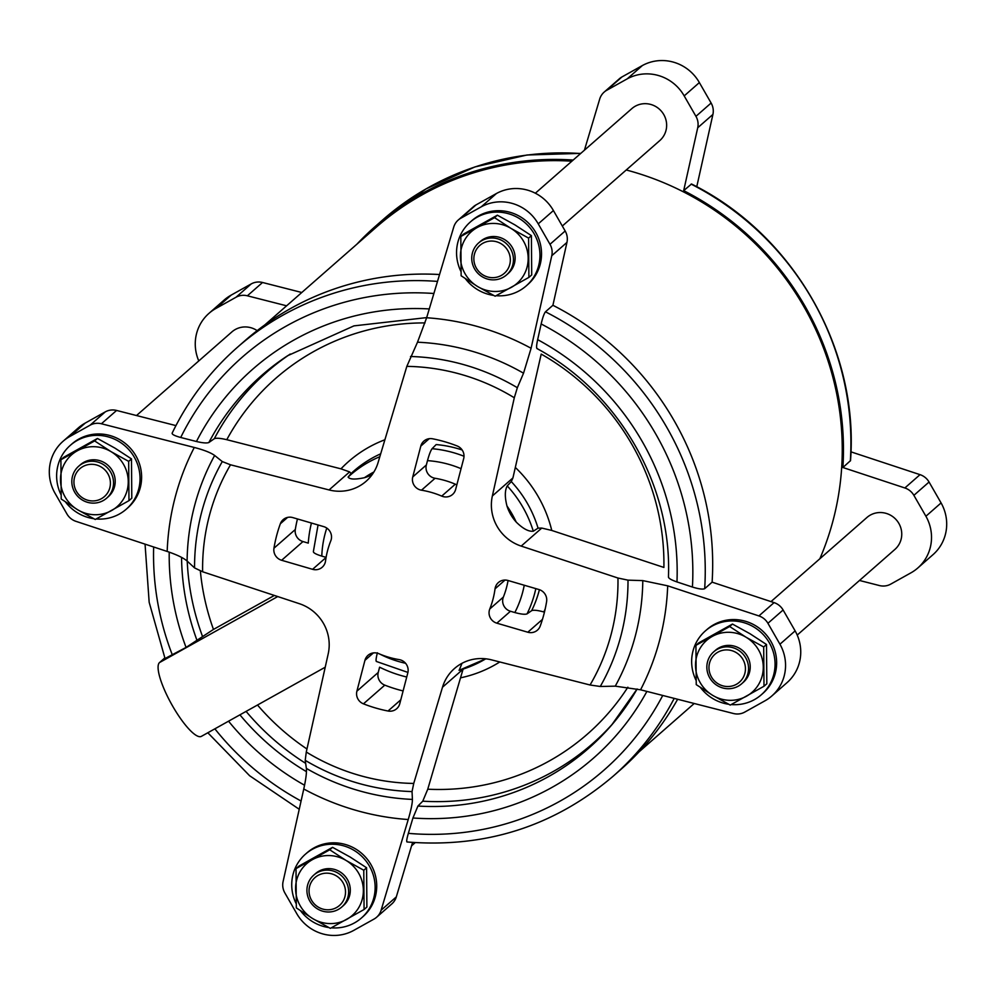 <?xml version="1.0" encoding="UTF-8"?>
<svg xmlns="http://www.w3.org/2000/svg" width="996" height="996" viewBox="0 0 996 996"><rect width="100%" height="100%" fill="white"/><g stroke="black" fill="none" stroke-linecap="round" stroke-linejoin="round"><path stroke-width="1.49" d="M364.075 909.51L366.889 907.045L366.59 867.765L350.144 857.046L332.552 847.322L298.825 866.147L296.011 868.624L329.738 849.787L346.172 860.519L363.777 870.243L364.075 909.51L330.348 928.347L312.756 918.623L296.322 907.891L296.011 868.624M763.994 686.244L766.82 683.779L766.509 644.499L750.063 633.78L732.471 624.056L698.744 642.881L695.93 645.358L729.657 626.521L746.091 637.253L763.695 646.977L763.994 686.244L730.267 705.081L712.675 695.357L696.241 684.625L695.93 645.358M528.888 277.386L531.715 274.921L531.403 235.641L514.957 224.909L497.365 215.198L463.638 234.023L460.824 236.488L494.551 217.663L510.998 228.395L528.59 238.106L528.888 277.386L495.161 296.21L477.57 286.499L461.136 275.768L460.824 236.488M128.97 500.652L131.796 498.187L131.484 458.907L115.038 448.175L97.446 438.464L63.719 457.289L60.905 459.754L94.632 440.929L111.066 451.661L128.671 461.372L128.97 500.652L95.243 519.476L77.651 509.765L61.217 499.033L60.905 459.754M305.224 760.346A220.614 213.679 -131.2 0 0 412.045 791.571L412.406 799.415C412.431 803.286 411.037 809.985 408.236 819.521L381.119 910.207A15.924 15.413 48.8 0 1 374.06 919.047L353.617 930.463A42.455 41.11 48.8 0 1 296.634 913.419L284.881 892.976A15.924 15.413 48.8 0 1 283.088 881.56L303.768 788.994C305.897 779.258 306.768 772.398 306.37 768.414L305.224 760.346L306.282 752.03L328.207 653.837A42.455 41.11 48.8 0 0 299.385 603.701L202.624 571.766L194.556 567.907L187.111 561.022C183.401 557.872 176.753 554.685 167.179 551.448L75.97 521.344A15.924 15.413 48.8 0 1 66.944 513.973L54.917 493.07A42.455 41.11 48.8 0 1 63.022 441.315A42.455 41.11 48.8 0 1 70.094 436.348L90.088 425.192A15.924 15.413 48.8 0 1 101.405 423.761L194.282 447.465C204.043 450.018 210.828 452.682 214.638 455.471L222.282 461.571A220.614 213.679 -131.2 0 0 194.556 567.907M274.361 595.446L213.468 629.435L186.065 647.425L165.286 658.393M222.282 461.571L230.512 464.796L329.054 489.945A42.455 41.11 48.8 0 0 366.092 481.292A42.455 41.11 48.8 0 0 378.082 462.567L406.829 366.366L417.498 342.213L426.637 317.749L453.74 227.063A15.924 15.413 48.8 0 1 460.799 218.236L481.255 206.819A42.455 41.11 48.8 0 1 538.238 223.863L549.991 244.294A15.924 15.413 48.8 0 1 551.772 255.723L531.092 348.276L523.535 373.201L517.347 387.705A220.614 213.679 -131.2 0 0 410.514 356.493M429.276 308.934A258.549 250.432 -131.2 0 0 196.449 441.502L180.712 437.481C174.537 435.787 171.71 434.318 172.246 433.086L172.096 433.26C188.082 400.218 209.783 371.62 237.222 347.467A285.105 276.153 -131.2 0 1 437.493 281.407M63.022 441.315L78.198 428.006A42.455 41.11 48.8 0 1 85.283 423.039L105.265 411.883A15.924 15.413 48.8 0 1 116.594 410.452L175.931 425.603M329.054 489.945L349.621 471.905L340.968 468.842L226.777 439.697C220.539 438.215 216.393 437.867 214.327 438.688L208.874 442.51C206.819 443.32 202.674 442.983 196.449 441.502M412.581 842.442L396.308 896.898A15.924 15.413 48.8 0 1 391.814 903.92L376.625 917.229M412.045 791.571L413.738 783.441L442.498 687.228L463.065 669.2L427.757 789.206L422.765 801.182L417.922 806.05L412.929 817.99L408.348 833.353C406.617 839.391 406.256 842.205 407.277 841.819M628.003 580.145L642.793 580.606L667.693 585.822L758.902 615.926A15.924 15.413 48.8 0 1 767.928 623.297L779.943 644.213A42.455 41.11 48.8 0 1 771.85 695.955A42.455 41.11 48.8 0 1 764.766 700.923L744.784 712.078A15.924 15.413 48.8 0 1 733.454 713.51L640.577 689.805L615.267 686.157L600.277 686.481A220.614 213.679 -131.2 0 0 628.003 580.145L617.956 578.029L521.194 546.094A42.455 41.11 48.8 0 1 492.36 495.971L512.928 477.931L541.214 354.09A236.488 229.055 -131.2 0 1 663.896 567.446L551.759 530.445L541.762 528.067L538.052 528.141A115.312 111.689 -131.2 0 0 511.284 481.578L507.238 485.911C504.798 490.356 504.698 497.041 506.964 505.968A42.455 41.11 48.8 0 0 516.214 522.066A103.982 100.708 -131.2 0 0 506.964 505.968M442.498 687.228A42.455 41.11 48.8 0 1 454.487 668.503A42.455 41.11 48.8 0 1 491.526 659.862L590.055 684.999L600.277 686.481M536.894 348.513C618.802 392.561 672.188 485.401 668.441 577.17L668.565 576.858C668.241 578.178 671.043 579.871 676.969 581.938L692.432 587.042C698.694 588.985 702.778 589.532 704.682 588.686L712.115 582.162L774.079 602.617A15.924 15.413 48.8 0 1 783.105 609.988L795.132 630.891A42.455 41.11 48.8 0 1 787.027 682.646L771.85 695.955M458.235 220.041L473.411 206.732A15.924 15.413 48.8 0 1 475.988 204.927L496.431 193.51A42.455 41.11 48.8 0 1 553.415 210.554L565.168 230.985A15.924 15.413 48.8 0 1 566.948 242.414L552.905 305.286L545.459 311.81C544.09 313.566 542.658 317.612 541.152 323.961L537.653 339.648C536.383 345.687 536.234 348.612 537.23 348.451M492.36 495.971L514.297 397.765L517.347 387.705M349.621 471.905L351.102 473.498L348.102 477.084C349.733 479.45 355.186 479.661 364.449 477.707A42.455 41.11 48.8 0 0 372.205 474.557M459.056 670.32L485.787 658.804A114.59 110.979 -131.2 0 1 459.181 670.258L461.982 663.373M512.928 477.931L511.284 481.578M538.052 528.141L533.296 531.217C528.602 531.74 522.912 528.689 516.214 522.066M292.762 517.584L323.712 526.623A10.607 10.284 48.8 0 1 330.797 540.828A87.013 84.287 48.8 0 0 325.543 560.972A10.607 10.284 48.8 0 1 312.582 569.314L281.631 560.275A10.607 10.284 48.8 0 1 273.962 548.211A140.61 136.191 48.8 0 1 280.337 523.772A10.607 10.284 48.8 0 1 292.762 517.584M311.424 523.037A125.919 121.96 -131.2 0 0 308.262 543.119L302.971 541.563A10.607 10.284 48.8 0 1 295.302 529.511A140.61 136.191 48.8 0 1 297.455 518.953M326.09 557.374L321.795 556.117C315.857 554.262 313.055 552.705 313.404 551.423L318.06 524.979M463.675 458.646L455.645 489.447A10.607 10.284 48.8 0 1 441.726 496.108A87.013 84.287 48.8 0 0 421.482 490.194A10.607 10.284 48.8 0 1 412.755 476.922L420.798 446.108A10.607 10.284 48.8 0 1 432.563 438.788A140.61 136.191 48.8 0 1 457.127 445.959A10.607 10.284 48.8 0 1 463.675 458.646M456.878 484.728A10.607 10.284 48.8 0 1 455.309 484.193L441.726 496.108M464.012 456.255A114.59 110.979 -131.2 0 0 432.077 448.698C430.683 450.565 429.151 454.537 427.483 460.638L426.35 464.995A10.607 10.284 48.8 0 0 435.078 478.279A87.013 84.287 48.8 0 1 455.309 484.193M432.077 448.698L436.173 444.565A115.312 111.689 -131.2 0 1 462.132 449.968M507.985 580.481L538.936 589.532A10.607 10.284 48.8 0 1 546.605 601.584A140.61 136.191 48.8 0 1 540.23 626.036A10.607 10.284 48.8 0 1 527.805 632.223L496.855 623.172A10.607 10.284 48.8 0 1 489.783 608.967A87.013 84.287 48.8 0 0 495.037 588.835A10.607 10.284 48.8 0 1 507.985 580.481M544.451 612.142L543.853 611.967C537.728 610.299 533.669 609.851 531.665 610.648L527.058 613.872A114.59 110.979 -131.2 0 0 535.823 588.624M508.072 580.506A87.013 84.287 48.8 0 1 503.378 597.052A10.607 10.284 48.8 0 0 510.45 611.258L514.832 612.54C520.97 614.208 525.041 614.657 527.058 613.872M399.097 659.601A87.013 84.287 48.8 0 1 378.854 653.687A10.607 10.284 48.8 0 0 364.934 660.348L356.904 691.162A10.607 10.284 48.8 0 0 363.453 703.836A140.61 136.191 48.8 0 0 388.017 711.02A10.607 10.284 48.8 0 0 399.782 703.686L407.812 672.885A10.607 10.284 48.8 0 0 399.097 659.601M403.106 690.938A140.61 136.191 48.8 0 1 384.792 685.136A10.607 10.284 48.8 0 1 378.231 672.449L379.601 667.183A125.919 121.96 -131.2 0 0 406.742 677.019M377.384 652.791C375.915 658.717 375.666 661.581 376.625 661.369M584.428 150.184L599.692 99.102A15.924 15.413 48.8 0 1 606.763 90.263L627.206 78.858A42.455 41.11 48.8 0 1 684.19 95.902L695.943 116.333A15.924 15.413 48.8 0 1 697.723 127.749L683.679 190.634L691.51 183.999C793.115 234.16 859.075 348.861 850.522 460.625L842.89 467.51L904.854 487.965A15.924 15.413 48.8 0 1 913.88 495.336L925.907 516.239A42.455 41.11 48.8 0 1 917.802 567.994A42.455 41.11 48.8 0 1 910.718 572.961L890.735 584.117A15.924 15.413 48.8 0 1 879.406 585.548L859.498 580.469M198.789 360.925A42.455 41.11 48.8 0 1 208.973 313.354L224.15 300.045A42.455 41.11 -131.2 0 1 231.234 295.077L251.216 283.922A15.924 15.413 -131.2 0 1 262.546 282.491L301.788 292.5M208.973 313.354A42.455 41.11 48.8 0 1 216.045 308.387L236.04 297.231A15.924 15.413 48.8 0 1 247.369 295.8L286.599 305.809M850.945 451.848L920.03 474.656L904.854 487.965M604.186 92.08L619.375 78.771A15.924 15.413 -131.2 0 1 621.94 76.953L642.383 65.537A42.455 41.11 -131.2 0 1 699.366 82.581L711.119 103.024A15.924 15.413 -131.2 0 1 712.912 114.44L696.764 186.725M439.56 274.523A285.105 276.153 -131.2 0 0 244.655 340.943L237.222 347.467M712.115 582.162A285.105 276.153 -131.2 0 0 552.905 305.286M406.966 841.969C485.338 848.268 554.062 826.356 613.125 776.233L620.57 769.709A285.105 276.153 -131.2 0 0 677.641 699.267M819.833 558.793A283.872 274.958 -131.2 0 0 803.784 306.457A283.872 274.958 -131.2 0 0 626.235 169.98M571.891 161.178A283.872 274.958 -131.2 0 0 376.251 227.225L264.762 324.957M771.004 601.596L866.906 517.509A21.227 20.555 48.8 0 1 898.878 523.435A21.227 20.555 48.8 0 1 894.894 549.431L797.211 635.075M535.35 193.212L631.8 108.651A21.227 20.555 48.8 0 1 663.772 114.577A21.227 20.555 48.8 0 1 659.788 140.573L562.317 226.03M136.502 415.531L231.881 331.917A21.227 20.555 48.8 0 1 257.155 330.635M573.186 160.045A285.105 276.153 -131.2 0 0 375.43 226.291A285.105 276.153 -131.2 0 0 356.954 244.132M842.89 467.51A285.105 276.153 -131.2 0 0 683.679 190.634M917.802 567.994L932.978 554.685A42.455 41.11 -131.2 0 0 941.083 502.93L925.907 516.239M920.03 474.656A15.924 15.413 -131.2 0 1 929.056 482.027L941.083 502.93M470.274 222.046L471.855 220.651A42.455 41.11 48.8 0 1 535.786 232.504A42.455 41.11 48.8 0 1 527.818 284.495L526.237 285.889A42.455 41.11 -131.2 0 0 534.205 233.898A42.455 41.11 -131.2 0 0 470.274 222.046A42.455 41.11 -131.2 0 0 460.862 271.31M705.367 630.904L706.961 629.522A42.455 41.11 48.8 0 1 770.892 641.362A42.455 41.11 48.8 0 1 762.924 693.353L761.342 694.747A42.455 41.11 -131.2 0 0 769.31 642.756A42.455 41.11 -131.2 0 0 705.367 630.904A42.455 41.11 -131.2 0 0 695.967 680.181M305.448 854.17L307.042 852.775A42.455 41.11 48.8 0 1 370.973 864.628A42.455 41.11 48.8 0 1 363.005 916.619L361.424 918.013A42.455 41.11 -131.2 0 0 369.379 866.022A42.455 41.11 -131.2 0 0 305.448 854.17A42.455 41.11 -131.2 0 0 296.049 903.447M70.343 445.312L71.936 443.917A42.455 41.11 48.8 0 1 135.867 455.77A42.455 41.11 48.8 0 1 127.899 507.761L126.318 509.155A42.455 41.11 -131.2 0 0 134.286 457.164A42.455 41.11 -131.2 0 0 70.343 445.312A42.455 41.11 -131.2 0 0 60.943 494.576M325.219 667.208L201.366 736.368A42.455 10.334 -119.2 0 1 172.184 705.305A42.455 10.334 -119.2 0 1 159.534 662.552L164.788 657.945M65.499 501.984A42.455 41.11 -131.2 0 0 93.686 518.679M96.214 518.966A42.455 41.11 -131.2 0 0 126.318 509.155M300.605 910.842A42.455 41.11 -131.2 0 0 328.792 927.537M331.319 927.824A42.455 41.11 -131.2 0 0 361.424 918.013M700.524 687.576A42.455 41.11 -131.2 0 0 728.711 704.272M731.238 704.558A42.455 41.11 -131.2 0 0 761.342 694.747M465.418 278.718A42.455 41.11 -131.2 0 0 493.605 295.414M496.133 295.7A42.455 41.11 -131.2 0 0 526.237 285.889M97.446 438.464L94.632 440.929M131.484 458.907L128.671 461.372M107.904 473.847A18.575 17.99 -131.2 0 0 76.306 473.088A18.575 17.99 -131.2 0 0 92.329 500.938A18.575 17.99 -131.2 0 0 107.904 473.847M110.656 472.154A21.227 20.555 -131.2 0 0 78.684 466.228A21.227 20.555 -131.2 0 0 77.215 495.747A21.227 20.555 -131.2 0 0 106.672 498.149A21.227 20.555 -131.2 0 0 110.656 472.154M78.684 466.228L80.377 464.746A21.227 20.555 48.8 0 1 112.336 470.672A21.227 20.555 48.8 0 1 108.352 496.668L106.672 498.149M111.066 451.661A34.486 33.403 -131.2 0 0 77.19 450.852A34.486 33.403 -131.2 0 0 60.482 479.898A34.486 33.403 -131.2 0 0 77.651 509.765A34.486 33.403 -131.2 0 0 111.54 510.575A34.486 33.403 -131.2 0 0 128.247 481.516A34.486 33.403 -131.2 0 0 111.066 451.661M497.365 215.198L494.551 217.663M531.403 235.641L528.59 238.106M732.471 624.056L729.657 626.521M766.509 644.499L763.695 646.977M332.552 847.322L329.738 849.787M366.59 867.765L363.777 870.243M507.823 250.581A18.575 17.99 -131.2 0 0 476.225 249.822A18.575 17.99 -131.2 0 0 492.248 277.672A18.575 17.99 -131.2 0 0 507.823 250.581M510.575 248.888A21.227 20.555 -131.2 0 0 478.603 242.962A21.227 20.555 -131.2 0 0 477.134 272.481A21.227 20.555 -131.2 0 0 506.591 274.884A21.227 20.555 -131.2 0 0 510.575 248.888M478.603 242.962L480.296 241.48A21.227 20.555 48.8 0 1 512.255 247.406A21.227 20.555 48.8 0 1 508.271 273.402L506.591 274.884M510.998 228.395A34.486 33.403 -131.2 0 0 477.109 227.586A34.486 33.403 -131.2 0 0 460.401 256.632A34.486 33.403 -131.2 0 0 477.57 286.499A34.486 33.403 -131.2 0 0 511.458 287.309A34.486 33.403 -131.2 0 0 528.166 258.25A34.486 33.403 -131.2 0 0 510.998 228.395M742.929 659.439A18.575 17.99 -131.2 0 0 711.331 658.68A18.575 17.99 -131.2 0 0 727.354 686.53A18.575 17.99 -131.2 0 0 742.929 659.439M745.68 657.746A21.227 20.555 -131.2 0 0 713.709 651.82A21.227 20.555 -131.2 0 0 712.24 681.339A21.227 20.555 -131.2 0 0 741.696 683.742A21.227 20.555 -131.2 0 0 745.68 657.746M713.709 651.82L715.402 650.351A21.227 20.555 48.8 0 1 747.361 656.277A21.227 20.555 48.8 0 1 743.377 682.26L741.696 683.742M746.091 637.253A34.486 33.403 -131.2 0 0 712.215 636.444A34.486 33.403 -131.2 0 0 695.507 665.502A34.486 33.403 -131.2 0 0 712.675 695.357A34.486 33.403 -131.2 0 0 746.564 696.167A34.486 33.403 -131.2 0 0 763.272 667.108A34.486 33.403 -131.2 0 0 746.091 637.253M343.01 882.705A18.575 17.99 -131.2 0 0 311.412 881.946A18.575 17.99 -131.2 0 0 327.435 909.796A18.575 17.99 -131.2 0 0 343.01 882.705M345.761 881.012A21.227 20.555 -131.2 0 0 313.79 875.086A21.227 20.555 -131.2 0 0 312.321 904.605A21.227 20.555 -131.2 0 0 341.777 907.007A21.227 20.555 -131.2 0 0 345.761 881.012M313.79 875.086L315.471 873.617A21.227 20.555 48.8 0 1 347.442 879.543A21.227 20.555 48.8 0 1 343.458 905.526L341.777 907.007M346.172 860.519A34.486 33.403 -131.2 0 0 312.296 859.71A34.486 33.403 -131.2 0 0 295.588 888.768A34.486 33.403 -131.2 0 0 312.756 918.623A34.486 33.403 -131.2 0 0 346.633 919.433A34.486 33.403 -131.2 0 0 363.353 890.374A34.486 33.403 -131.2 0 0 346.172 860.519M257.503 705.019A236.488 229.055 -131.2 0 0 306.955 748.992M200.358 570.957A236.488 229.055 -131.2 0 0 213.468 629.435M246.099 711.393A247.083 239.326 -131.2 0 0 305.648 763.334M187.223 561.122A247.083 239.326 -131.2 0 0 202.437 636.207M239.924 714.842A247.954 240.161 -131.2 0 0 306.457 771.651M181.546 557.374A247.954 240.161 -131.2 0 0 197.096 640.652M228.545 721.191A258.549 250.432 -131.2 0 0 304.564 785.234M169.22 552.145A258.549 250.432 -131.2 0 0 186.065 647.425M214.862 728.823A274.498 265.87 -131.2 0 0 301.078 801.021M153.658 546.991A274.498 265.87 -131.2 0 0 172.395 655.057M101.405 423.761L116.594 410.452M381.119 910.207L396.308 896.898M521.194 546.094L541.762 528.067M758.902 615.926L774.079 602.617M551.772 255.723L566.948 242.414M326.078 557.486L312.582 569.314M302.971 541.563L281.631 560.275M435.078 478.279L421.482 490.194M426.35 464.995L412.755 476.922M429.276 438.663L420.798 446.108M510.45 611.258L496.855 623.172M542.459 619.375L527.805 632.223M503.378 597.052L489.783 608.967M505.034 580.058L495.037 588.835M373.413 652.903L364.934 660.348M378.231 672.449L356.904 691.162M262.546 282.491L247.369 295.8M712.912 114.44L697.723 127.749M230.512 464.796A211.426 204.778 -131.2 0 0 202.624 571.766M306.282 752.03A211.426 204.778 -131.2 0 0 413.738 783.441M590.055 684.999A211.426 204.778 -131.2 0 0 617.956 578.029M514.297 397.765A211.426 204.778 -131.2 0 0 406.829 366.366M621.94 76.953L606.763 90.263M642.383 65.537L627.206 78.858M251.216 283.922L236.04 297.231M231.234 295.077L216.045 308.387M929.056 482.027L913.88 495.336M711.119 103.024L695.943 116.333M699.366 82.581L684.19 95.902M481.255 206.819L496.431 193.51M460.799 218.236L475.988 204.927M90.088 425.192L105.265 411.883M70.094 436.348L85.283 423.039M779.943 644.213L795.132 630.891M767.928 623.297L783.105 609.988M549.991 244.294L565.168 230.985M538.238 223.863L553.415 210.554M523.535 373.201A231.944 224.66 -131.2 0 0 417.498 342.213M615.267 686.157A231.944 224.66 -131.2 0 0 642.793 580.606M306.37 768.414A231.944 224.66 -131.2 0 0 412.406 799.415M214.638 455.471A231.944 224.66 -131.2 0 0 187.111 561.022M531.092 348.276A254.926 246.908 -131.2 0 0 426.637 317.749M640.577 689.805A254.926 246.908 -131.2 0 0 667.693 585.822M303.768 788.994A254.926 246.908 -131.2 0 0 408.236 819.521M194.282 447.465A254.926 246.908 -131.2 0 0 167.179 551.448M295.302 529.511L273.962 548.211M287.607 517.397L280.337 523.772M543.853 611.967A125.919 121.96 -131.2 0 0 545.173 609.042M384.792 685.136L363.453 703.836M400.803 699.802L388.017 711.02M850.335 460.986A285.105 276.153 -131.2 0 0 691.124 184.111M580.618 153.521A285.105 276.153 -131.2 0 0 382.875 219.767L375.43 226.291M380.049 654.185A103.982 100.708 -131.2 0 0 405.534 663.249M531.665 610.648A115.312 111.689 -131.2 0 0 539.421 589.682M514.832 612.54A103.982 100.708 -131.2 0 0 524.245 585.237M461.061 468.68A103.982 100.708 -131.2 0 0 427.483 460.638M326.775 528.079A103.982 100.708 -131.2 0 0 321.795 556.117M533.296 531.217A114.59 110.979 -131.2 0 0 507.238 485.911M551.759 530.445A125.919 121.96 -131.2 0 0 515.791 467.896M676.969 581.938A258.549 250.432 -131.2 0 0 537.653 339.648M692.432 587.042A274.498 265.87 -131.2 0 0 541.152 323.961M704.682 588.686A285.105 276.153 -131.2 0 0 545.459 311.81M461.086 677.716A125.919 121.96 -131.2 0 0 499.78 661.967M427.757 789.206A236.488 229.055 -131.2 0 0 627.866 687.203M422.765 801.182A247.083 239.326 -131.2 0 0 613.561 722.772M417.922 806.05A247.954 240.161 -131.2 0 0 611.606 725.088A247.954 240.161 -131.2 0 0 637.129 688.971L611.606 725.088M412.929 817.99A258.549 250.432 -131.2 0 0 646.89 691.423M408.348 833.353A274.498 265.87 -131.2 0 0 662.738 695.457M613.125 776.233A285.105 276.153 -131.2 0 0 674.205 698.395M433.883 293.496A274.498 265.87 -131.2 0 0 180.712 437.481M426.686 317.6L353.941 325.879L287.72 355.672A247.954 240.161 -131.2 0 0 208.874 442.51M290.272 354.028A247.083 239.326 -131.2 0 0 214.327 438.688M425.018 322.916A236.488 229.055 -131.2 0 0 226.777 439.697M384.904 439.759A125.919 121.96 -131.2 0 0 340.968 468.842M380.696 453.815A115.312 111.689 -131.2 0 0 351.102 473.498M379.825 456.716A114.59 110.979 -131.2 0 0 348.102 477.084M373.898 471.98A103.982 100.708 -131.2 0 0 364.449 477.707M159.534 662.552L277.735 596.554M207.815 732.757L249.635 775.747L299.236 809.275M165.075 658.655L149.163 602.269L145.055 544.152M694.212 703.5L639.046 751.868M580.793 153.372L526.996 155.003L474.818 166.967L426.164 188.829L382.875 219.767M376.314 661.444L407.924 672.425M415.208 842.628L411.572 845.816"/></g></svg>
